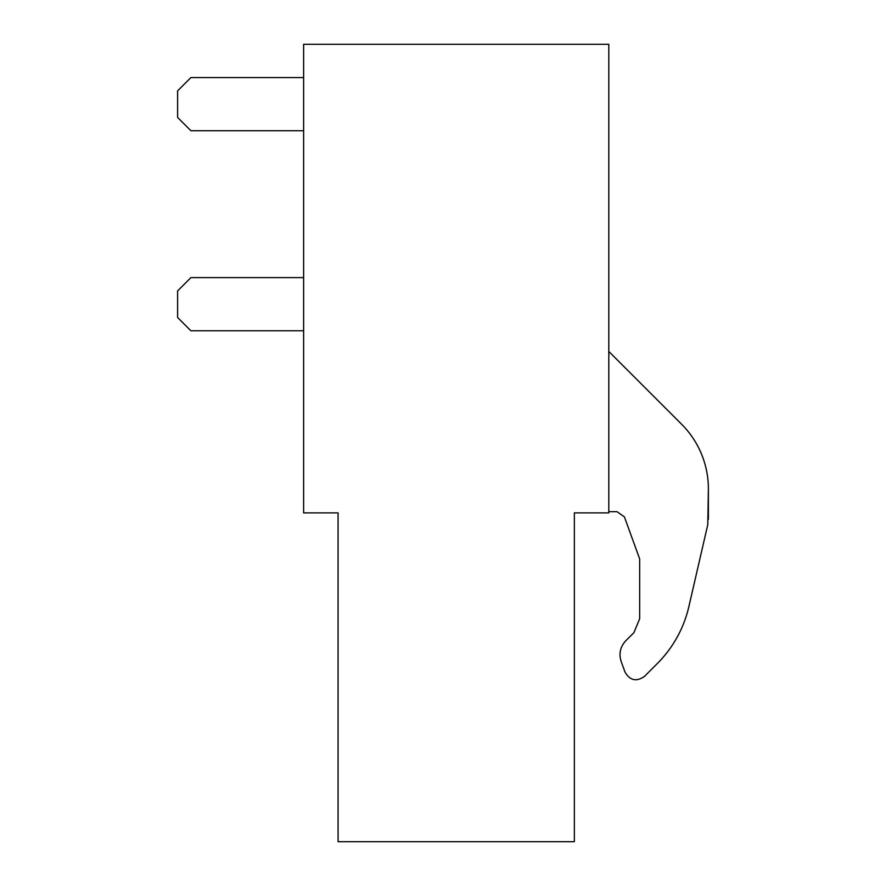 <?xml version="1.0" encoding="UTF-8"?>
<svg xmlns="http://www.w3.org/2000/svg" width="886" height="886" viewBox="0 0 886 886"><rect width="100%" height="100%" fill="white"/><g stroke="black" fill="none" stroke-linecap="round" stroke-linejoin="round"><path stroke-width="1.33" d="M608.804 44.3L303.621 44.3L303.621 512.894L338.075 512.894L338.075 841.7L574.35 841.7L574.35 512.894L608.804 512.894L608.804 44.3M708.39 519.329L708.379 488.828L707.781 524.656L688.865 606.633A118.137 118.137 0 0 1 657.257 663.614L644.476 676.395L657.257 663.614M616.988 511.676L624.386 516.859L639.67 558.933L624.386 516.859L616.988 511.676L608.804 511.676M639.67 618.76L633.9 632.682L625.749 640.833L633.9 632.682L639.67 618.76L639.67 558.933M625.749 640.833C620.222 646.835 618.694 653.724 621.164 661.51L625.029 672.086C629.957 680.548 636.436 681.987 644.476 676.395M608.804 351.443L681.611 424.239A91.38 91.38 0 0 1 708.379 488.828M621.164 661.51L625.029 672.086M688.865 606.633L707.781 524.656M303.621 130.729L190.9 130.729L177.61 117.439L177.61 90.859L190.9 77.569L303.621 77.569M303.621 330.777L190.9 330.777L177.61 317.487L177.61 290.907L190.9 277.617L303.621 277.617"/></g></svg>
